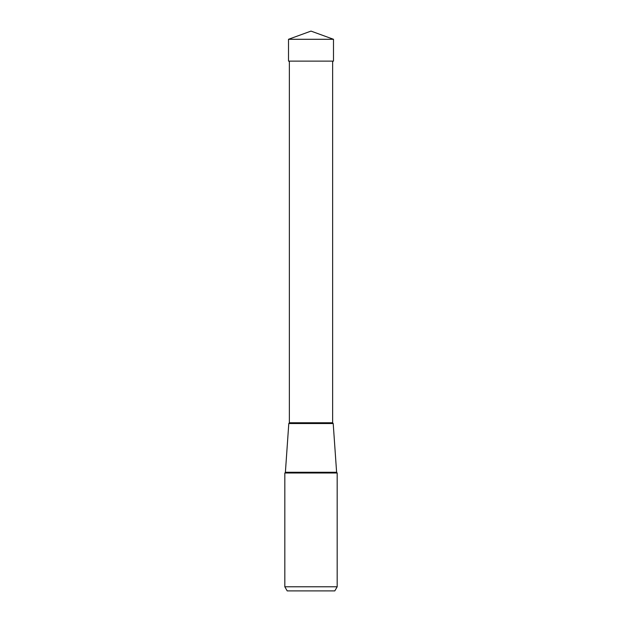 <?xml version="1.0" encoding="UTF-8"?>
<svg xmlns="http://www.w3.org/2000/svg" width="622" height="622" viewBox="0 0 622 622"><rect width="100%" height="100%" fill="white"/><g stroke="black" fill="none" stroke-linecap="round" stroke-linejoin="round"><path stroke-width="0.93" d="M311 31.1L288.507 39.287L333.493 39.287L311 31.1L288.507 39.287L288.507 61.119L288.507 39.287M333.493 39.287L333.493 61.119L288.507 61.119M284.822 586.779L337.178 586.779L334.799 590.9L337.178 586.779L337.178 473.008L336.611 472.277A0.824 0.824 0 0 0 337.178 473.008L284.822 473.008L284.822 586.779L287.201 590.9L334.799 590.9L287.201 590.9M332.638 61.119L332.638 422.758L289.362 422.758L288.795 423.543L333.205 423.543L288.795 423.543L285.389 472.277A0.824 0.824 0 0 1 284.822 473.008M332.638 422.758L333.205 423.543L336.611 472.277L285.389 472.277L288.795 423.543M289.362 422.758L289.362 61.119"/></g></svg>
